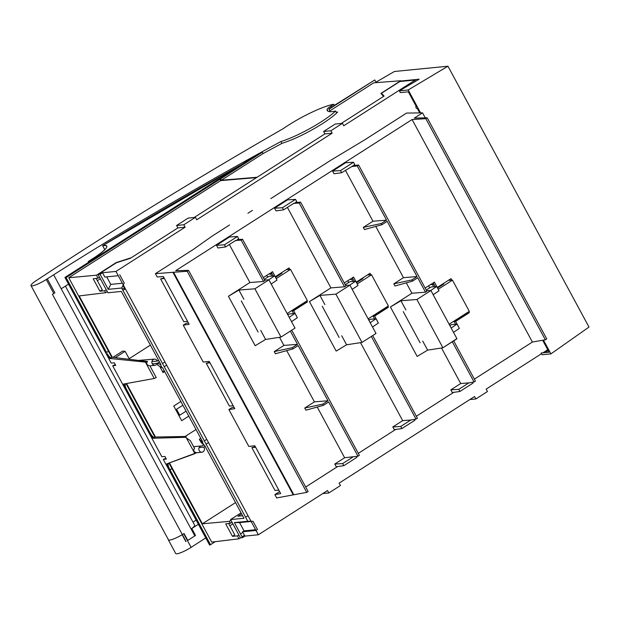 <?xml version="1.0" encoding="UTF-8"?>
<svg xmlns="http://www.w3.org/2000/svg" width="620" height="620" viewBox="0 0 620 620"><rect width="100%" height="100%" fill="white"/><g stroke="black" fill="none" stroke-linecap="round" stroke-linejoin="round"><path stroke-width="0.93" d="M419.717 112.894L417.307 108.446L416.57 108.516L415.749 107.004L416.493 106.927L408.309 91.799L400.334 92.589L399.389 90.83L408.2 89.954L420.6 112.879M543.469 340.124L550.909 353.888L542.089 354.756L541.136 352.997L549.111 352.207L542.655 340.264M399.389 90.83L419.143 79.205L400.853 81.011M550.909 353.888L589 327.058L447.958 66.208L394.405 71.494L375.976 82.173L394.405 71.494L447.958 66.208L408.2 89.954M548.196 350.525L545.212 352.594M149.893 365.839L150.079 365.823A3.185 2.899 -95.7 0 1 149.869 365.792L156.217 377.534M151.9 361.514L157.302 361.103A3.115 2.829 84.3 0 0 152.001 363.165A3.115 2.829 84.3 0 0 157.348 363.266L152.295 363.832M106.276 289.726L104.617 290.788L105.656 292.71L79.159 295.926L112.329 357.283L147.498 361.483C146.041 363.839 146.832 365.281 149.869 365.792M126.023 383.625L154.892 437.022L186.217 436.464L184.876 437.317L152.962 438.255L123.659 384.051L154.256 378.487L156.248 377.596M145.406 362.111L109.817 358.461L107.206 353.617C109.011 356.702 110.748 358.399 112.422 358.724L145.406 362.111L154.256 378.487L145.406 362.111L147.498 361.483M126.519 383.524L155.434 437.007M180.862 401.489L173.747 406.038L181.668 420.686L188.782 416.136M185.093 436.488L196.005 429.505M160.588 366.908L160.161 367.187L163.076 372.589L164.68 371.566M157.348 363.266L159.464 361.917M203.717 444.974L202.089 446.012A3.115 2.829 84.3 0 0 199.485 451.042A3.115 2.829 84.3 0 0 203.104 451.771A3.115 2.829 84.3 0 0 203.81 447.113L199.129 447.609M215.264 541.679L210.521 544.709L170.05 469.851A6.208 2.356 57.4 0 1 169.996 469.759L166.803 463.845L196.796 452.67C193.773 452.127 193.006 450.686 194.494 448.33A3.185 2.899 -95.7 0 1 194.579 448.113L194.386 448.121M154.256 378.487L126.069 383.61C124.728 384.206 124.86 386.09 126.465 389.236L150.156 433.062C152.086 436.325 153.892 438.03 155.574 438.177L186.054 437.286L194.905 453.662L186.434 437.991L190.356 440.68L194.494 448.33M194.905 453.662L168.857 463.101C167.702 463.845 167.888 465.705 169.415 468.681L169.996 469.759L171.98 468.619L170.05 469.851L210.529 544.709L209.63 545.081L163.308 459.412L165.912 458.234M169.43 462.892L202.368 523.799L229.276 521.35L230.315 523.272L225.696 523.838L232.453 536.331L237.413 535.882L238.987 538.803L211.715 542.105L171.98 468.619M171.926 468.526L168.973 463.055M238.987 538.803L240.483 537.85M163.308 459.412L166.346 459.04L163.308 459.412M218.713 179.095L64.914 277.435L66.1 277.589L219.883 179.258L218.713 179.095M112.685 365.792L161.859 456.723L112.685 365.792L115.723 365.42L114.336 362.847L115.723 365.42L112.685 365.792L115.289 364.614M186.078 411.145L179.754 415.191L176.553 409.285L182.885 405.232M164.192 370.659L162.587 371.682M161.859 456.723L164.951 456.467L166.346 459.04L164.951 456.467L161.859 456.723M210.11 544.879L210.521 544.709M256.548 177.615L220.627 180.621L219.883 179.258M131.285 257.711L116.227 262.57L96.464 275.21L98.069 278.171L99.518 277.241M112.329 357.283L111.747 357.221L68.766 277.729L96.464 275.21M68.766 277.729L220.627 180.621M98.069 278.171L93.186 278.767L99.921 291.214L104.617 290.788M105.656 292.71L107.314 291.648M124.605 288.509L122.969 285.487M129.146 358.709L150.381 345.131M158.581 360.29L157.302 361.103M112.917 357.353L122.659 351.122L125.139 351.308L115.266 357.624M125.139 351.308L129.448 359.267M110.686 357.903L111.747 357.221M108.5 351.215L106.57 352.447L108.554 351.308M66.1 277.589L106.57 352.447L66.092 277.597L64.914 277.435L111.236 363.103L114.336 362.847M96.123 278.411L102.246 289.734L99.921 291.214M97.348 280.674L100.347 278.76M202.368 523.799L235.53 502.595M203.81 447.113L205.088 446.292M230.935 520.288L229.276 521.35M230.315 523.272L231.973 522.211M241.947 515.832L242.498 515.484M228.633 523.482L234.779 534.851L232.453 536.331M242.901 532.371L240.483 533.921M238.863 534.952L237.413 535.882M229.881 525.791L232.88 523.877M153.993 437.596L154.892 437.022M328.949 109.259L374.774 79.957L329.011 108.764L330.034 111.507M374.774 79.957L376.177 82.553M383.602 96.371L380.874 93.442L400.714 80.755L373.721 82.824L329.825 110.887M400.714 80.755L401.062 81.406M219.744 179.234L219.457 178.707L220.635 178.87L221.371 180.242L263.089 153.566L282.022 143.336C294.415 139.314 307.838 132.781 322.292 123.752C329.189 119.327 334.296 115.436 337.613 112.073L336.226 112.174M221.371 180.242L257.13 177.243M263.089 153.566L262.353 152.195L256.083 155.287L219.457 178.707M262.353 152.195L220.635 178.87M447.958 66.208L589 327.058M53.8 293.493L46.26 279.519A11.764 2.062 151.6 0 1 32.178 285.874A11.764 2.062 151.6 0 1 31 285.603A11.764 2.062 151.6 0 1 36.045 280.759A947.918 166.23 151.6 0 1 283.371 128.557A39.107 6.859 151.6 0 1 333.769 104.245L330.863 106.105A8.13 1.426 -28.4 0 0 327.073 109.415A48.422 8.494 -28.4 0 0 327.244 110.515A48.422 8.494 -28.4 0 0 332.103 111.616A48.422 8.494 -28.4 0 0 335.606 111.026A39.107 6.859 151.6 0 1 280.906 141.538A718.456 125.992 -28.4 0 0 53.661 274.8A157.24 27.575 151.6 0 1 47.306 278.853L54.862 292.826A718.456 125.992 -28.4 0 0 53.808 293.493A11.764 2.062 151.6 0 1 52.429 294.353L182.327 534.587A157.24 27.575 151.6 0 0 183.722 533.719L191.115 547.367A619.031 108.554 151.6 0 1 205.763 537.935M46.26 279.519A718.456 125.992 151.6 0 1 47.306 278.853M102.625 245.683A26.342 4.619 151.6 0 1 104.106 245.458A26.342 4.619 151.6 0 1 106.749 246.055A26.342 4.619 151.6 0 1 95.503 256.874C107.601 248.519 109.98 244.792 102.625 245.683L241.722 164.471A718.456 125.992 -28.4 0 0 102.625 245.683L104.803 249.697M65.387 286.13L194.633 525.163A12.183 2.139 151.6 0 1 191.797 528.511L195.509 535.393A12.183 2.139 151.6 0 1 194.835 535.897L61.217 288.773L68.533 284.13A718.456 125.992 -28.4 0 0 61.217 288.773L53.661 274.8M280.906 141.538L281.914 143.398M88.218 261.531L90.07 261.346L88.218 261.531L95.503 256.874L88.218 261.531L88.621 262.276L88.218 261.531M194.835 535.897A157.24 27.575 151.6 0 1 187.744 540.408L184.024 533.525A157.24 27.575 151.6 0 1 183.722 533.719M168.315 539.571A11.788 2.069 -28.4 0 0 168.353 539.873A11.788 2.069 -28.4 0 0 169.539 540.136A11.788 2.069 -28.4 0 0 182.117 534.719A11.764 2.062 151.6 0 1 169.632 540.09A11.764 2.062 151.6 0 1 168.454 539.818L31 285.603M168.353 539.873L175.731 553.521A11.788 2.069 -28.4 0 0 176.917 553.792A11.788 2.069 -28.4 0 0 191.115 547.367M191.797 528.511A619.031 108.554 151.6 0 1 198.385 524.288L191.797 528.511M334.366 105.338L333.769 104.245M336.675 113.003L335.606 111.026M328.065 111.259L327.073 109.415M330.863 106.105L331.452 107.198M196.121 520.095A945.113 165.742 -28.4 0 0 192.991 522.133L196.121 520.095M486.157 389.112L541.524 353.71L486.157 389.112L487.46 391.53L486.157 389.112M542.911 352.819L547.762 349.719L542.911 352.819M475.858 398.954L487.46 391.53L475.858 398.954L474.548 396.537L339.125 483.127L340.434 485.545L328.825 492.962L322.803 493.559L328.825 492.962L327.515 490.544L328.825 492.962L340.434 485.545L339.125 483.127L432.466 423.437L474.548 396.537L475.858 398.954L469.828 399.551M415.423 81.391L414.842 80.306L343.759 125.759L342.449 123.341L330.847 130.766L332.149 133.184L196.734 219.774L195.424 217.356L183.815 224.773L185.124 227.191L177.886 227.912L185.124 227.191L115.963 271.421L102.525 272.746L100.107 274.296L98.038 274.497L116.421 262.748L130.316 258.331L177.886 227.912L176.584 225.494L188.185 218.07L195.424 217.356L183.815 224.773L185.124 227.191L115.963 271.421L258.354 534.773L327.515 490.544L258.354 534.773L244.915 536.099L242.59 531.797L244.047 530.875L239.576 522.606L234.36 522.598L242.498 537.649L244.915 536.099M244.466 535.269L242.048 536.819M105.78 269.553L98.038 274.497L107.919 292.772L121.357 291.439L160.882 364.537L160.363 364.591L162.099 367.807L162.618 367.761L202.725 441.928L202.213 441.99L203.949 445.199L204.468 445.152L243.993 518.25L230.555 519.576L240.428 537.85L242.498 537.649M98.038 274.497L100.107 274.296L108.244 289.346L121.683 288.013L247.799 521.265L234.36 522.598M202.213 441.99L199.315 439.309L201.237 442.548L203.949 445.199M206.088 444.114L208.506 442.571M248.023 515.669L245.605 517.212M241.629 513.887L237.972 516.228L242.645 515.763M230.555 519.576L241.072 512.849M200.795 438.363L199.315 439.309M204.344 440.897L206.762 439.347M164.238 366.722L166.656 365.18M157.155 363.746L158.061 365.42L162.099 367.807M160.363 364.591L157.589 363.111M162.494 363.506L164.912 361.956M125.395 288.858L122.977 290.408M125.17 288.447L122.086 288.757M130.316 258.331L116.421 262.748L113.034 264.911M122.357 283.239L110.771 284.386L106.702 276.861M110.771 284.386L108.244 289.346M100.107 274.296L102.525 272.746L115.963 271.421L118.288 275.714L104.85 277.047L102.525 272.746M119.737 274.792L124.209 283.053L121.683 288.013M247.799 521.265L253.014 521.273L257.478 529.542L256.029 530.472L242.59 531.797M251.162 521.459L239.576 522.606M255.626 529.728L244.047 530.875M256.029 530.472L258.354 534.773M341.24 123.458L384.09 96.061L381.455 93.279L399.838 81.522L415.338 79.988L343.759 125.759L342.449 123.341L335.219 124.054L323.609 131.479L330.847 130.766L332.149 133.184L324.919 133.897L323.609 131.479M382.478 95.17L381.455 93.279M342.449 123.341L330.847 130.766M332.149 133.184L196.734 219.774L195.424 217.356M194.207 217.473L324.919 133.897M183.815 224.773L176.584 225.494M449.128 324.229L469.317 311.325L452.461 280.147L448.415 280.31M433.179 283.96L433.636 283.673M432.481 284.526L433.706 286.789M452.461 280.147L438.193 289.276M442.603 284.03L443.85 283.976L437.518 288.029M434.015 284.371L432.636 284.433M420.112 342.783L403.256 311.604M368.133 318.889L388.376 305.947L371.527 274.769L357.197 283.929M322.268 306.264L339.125 337.435M361.638 278.651L362.917 278.597L356.531 282.681M351.742 279.054L353.005 279M352.64 278.326L352.183 278.62M371.527 274.769L367.451 274.939M352.772 281.426L351.555 279.171M271.188 273.265L271.645 272.971M270.56 273.815L271.777 276.078M286.456 269.584L290.532 269.421L276.202 278.574M280.643 273.296L281.922 273.25L275.536 277.334M270.746 273.699L272.01 273.645M287.137 313.534L307.381 300.591L290.532 269.421M258.129 332.08L241.273 300.909M451.182 328.042L457.025 324.113L451.306 324.678A99.293 17.414 -28.4 0 0 449.857 325.585M457.025 324.113L459.35 328.414L453.507 332.336M450.043 325.477L449.306 324.113M428.598 285.812L429.699 287.851M433.171 294.717L439.014 290.796L436.689 286.494L430.66 290.54M426.219 290.059A99.293 17.414 151.6 0 1 430.97 287.06L436.689 286.494M370.187 322.687L376.03 318.765L370.31 319.331A99.293 17.414 -28.4 0 0 368.861 320.238M376.03 318.765L378.355 323.059L372.512 326.988M369.047 320.122L368.311 318.773M347.75 280.736L348.704 282.495M352.175 289.362L358.019 285.44L355.694 281.139L349.665 285.185M345.224 284.704A99.293 17.414 151.6 0 1 349.974 281.705L355.694 281.139M289.191 317.332L295.035 313.41L289.315 313.976A99.293 17.414 -28.4 0 0 287.866 314.882M295.035 313.41L297.36 317.711L291.516 321.633M288.052 314.766L287.324 313.418M266.755 275.381L267.708 277.148M271.18 284.007L277.024 280.085L274.699 275.784L268.669 279.837M264.228 279.349A99.293 17.414 151.6 0 1 268.979 276.349L274.699 275.784M349.719 279.481L351.276 279.349L350.928 278.698L344.278 282.953M352.354 277.791L354.245 281.286M368.799 274.079L369.218 274.862M386.632 307.063L386.826 307.427L373.116 316.192L374.581 318.905M268.724 274.125L270.281 273.994L269.933 273.35L263.283 277.605M271.358 272.436L273.25 275.931M287.804 268.724L288.222 269.514M305.637 301.708L305.831 302.072L292.121 310.837L293.586 313.55M430.567 284.557L432.256 284.673L431.776 283.782L425.126 288.037M433.202 282.875L435.232 286.634M449.787 279.434L450.229 280.24M467.62 312.41L467.821 312.774L454.104 321.54L455.576 324.26M305.675 486.995L337.668 466.542M358.298 453.352L395.707 429.443M416.338 416.245L453.747 392.336M474.378 379.138L532.394 342.046L412.099 119.536L175.685 270.684L188.565 270.374L187.186 271.258L155.418 273.653L193.456 249.333L212.125 236.127L229.54 224.99M287.603 199.849L274.544 208.204L282.449 207.715L283.603 209.839L293.717 203.368L299.212 203.035L344.503 286.804L345.882 285.928L300.591 202.151L295.593 202.554L296.662 201.492L295.507 199.369L287.603 199.849M283.603 209.839L276.001 210.885L274.544 208.204M345.58 285.363L349.913 285.177L376.014 333.459L362.003 342.418L346.611 344.79L336.164 351.067L309.426 301.615L330.902 287.889L287.393 207.413M360.507 342.651L402.675 420.639L392.809 426.947L394.258 429.637L401.861 428.591L414.92 420.244L414.4 419.283M377.518 321.377L374.635 316.053L388.376 307.272L387.841 306.288M370.822 274.8L370.008 273.304L356.275 282.085L353.54 277.031L351.897 278.086L352.245 278.729L351.276 279.349M340.488 170.608L353.547 162.262L345.642 162.742L332.584 171.097L340.488 170.608L341.643 172.732L334.041 173.778L332.584 171.097M345.433 170.306L372.961 221.224L363.289 227.408L381.3 223.502L381.959 224.711L364.452 229.555L363.289 227.408M375.774 226.424L403.473 277.651L393.801 283.836L411.812 279.938L412.463 281.147L394.963 285.99L393.801 283.836M390.422 306.97L400.915 300.754L416.904 299.483L442.905 347.781L427.614 350.137L417.159 356.415L390.422 306.97L411.897 293.245L406.286 282.86M441.502 347.998L460.714 383.54L450.849 389.841L458.754 389.36L459.9 391.483L452.298 392.53L450.849 389.841M458.366 326.461L455.63 321.408L469.371 312.62L468.829 311.628M451.825 280.178L451.004 278.651L437.271 287.44L434.387 282.115L432.745 283.162L433.225 284.053L432.256 284.673M296.523 316.022L293.64 310.697L307.381 301.917L306.846 300.933M289.827 269.444L289.013 267.949L275.28 276.729L272.544 271.676L270.901 272.73L271.25 273.374L270.281 273.994M224.409 244.822L237.468 236.476L229.563 236.956L216.504 245.311L224.409 244.822L225.564 246.946L217.961 247.992L216.504 245.311M229.353 244.52L249.906 282.534L263.508 281.457L264.887 280.573L242.552 239.258L241.172 240.134L263.508 281.457M260.726 330.421L265.608 339.442L255.169 345.712L228.431 296.267L249.906 282.534M279.519 337.296L283.906 345.418L274.234 351.602L292.245 347.704L292.904 348.913L275.396 353.757L274.234 351.602M286.719 350.618L314.418 401.853L304.746 408.038L322.757 404.132L323.408 405.348L328.67 401.985L357.98 456.204L359.36 455.32L291.726 330.212M323.408 405.348L305.908 410.184L304.746 408.038M317.231 407.053L344.635 457.746L334.769 464.055L342.674 463.574L343.821 465.697L336.218 466.744L334.769 464.055M265.608 339.442L281 337.071L295.019 328.104L268.917 279.822L264.585 280.007M307.381 301.917L305.831 302.072M293.64 310.697L292.121 310.837M228.431 296.267L238.901 290.059L254.897 288.788L281 337.071M254.897 288.788L268.917 279.822M238.901 290.059L243.877 299.251M237.468 236.476L238.623 238.599L237.553 239.661L242.552 239.258M241.172 240.134L235.678 240.475L225.564 246.946M237.553 239.661L235.833 240.754M322.757 404.132L328.011 400.776L298.158 345.549L292.904 348.913M292.245 347.704L297.507 344.34L283.906 345.418M290.346 331.096L297.507 344.34M328.011 400.776L314.418 401.853M357.98 456.204L344.635 457.746M356.361 456.39L356.88 457.343L343.821 465.697M352.796 457.103L342.674 463.574M300.591 202.151L299.212 203.035M330.902 287.889L344.503 286.804M295.593 202.554L293.872 203.647M282.449 207.715L295.507 199.369M349.913 285.177L335.901 294.136L319.912 295.407L324.88 304.598M309.426 301.615L319.912 295.407M388.376 307.272L386.826 307.427M374.635 316.053L373.116 316.192M372.721 335.567L417.4 418.213L416.02 419.097L371.341 336.451M402.675 420.639L410.835 419.996L400.714 426.467L392.809 426.947M400.714 426.467L401.861 428.591M410.835 419.996L416.02 419.097M341.728 335.769L346.611 344.79M362.003 342.418L335.901 294.136M341.643 172.732L353.632 165.447L354.702 164.385L353.547 162.262M353.632 165.447L358.631 165.044L426.878 291.276L425.498 292.16L417.725 277.783L412.463 281.147M411.812 279.938L417.066 276.574L387.213 221.356L381.959 224.711M381.3 223.502L386.562 220.139L357.252 165.928L351.912 166.548M358.631 165.044L357.252 165.928M386.562 220.139L372.961 221.224M417.066 276.574L403.473 277.651M411.897 293.245L425.498 292.16M426.575 290.71L430.908 290.532L416.904 299.483M400.915 300.754L405.875 309.93M422.732 341.108L427.614 350.137M442.905 347.781L456.893 338.605L430.908 290.532M469.371 312.62L467.821 312.774M455.63 321.408L454.104 321.54M453.693 340.884L475.439 381.106L474.06 381.99L468.875 382.889L460.714 383.54M474.06 381.99L452.313 341.767M472.44 382.176L472.959 383.137L459.9 391.483M458.754 389.36L468.875 382.889M270.847 198.586L331.111 160.053L364.196 140.174L406.588 113.073L422.546 112.856L414.323 118.11L427.203 117.808L546.739 338.915L545.36 339.791L532.394 342.046M188.565 270.374L308.101 491.482L306.722 492.365L276.675 497.938L274.885 494.628L279.612 491.606M545.36 339.791L425.824 118.691L412.099 119.536M427.203 117.808L425.824 118.691M247.922 213.241L252.464 210.335M306.722 492.365L187.186 271.258M173.46 272.103L293.756 494.621M293.276 494.93L172.98 272.413M274.885 494.628L280.682 493.574L254.843 445.788L248.822 446.423L228.888 409.549L234.794 408.704L209.227 361.406L203.205 362.041L183.264 325.159L189.178 324.314L163.339 276.528L157.209 276.962L155.418 273.653M425.25 117.854L422.546 112.856M188.433 322.942L186.248 323.26L183.264 325.159M234.05 407.325L231.865 407.642L228.888 409.549M278.845 490.172L274.993 490.443L251.86 447.656L255.324 446.664M255.634 447.237L251.86 447.656M233.221 405.79L229.377 406.061L206.243 363.274L209.7 362.281M210.01 362.855L206.243 363.274M187.604 321.408L183.752 321.679L160.619 278.892L164.083 277.899M164.393 278.473L160.619 278.892M182.117 534.719L185.837 541.593A11.788 2.069 -28.4 0 0 186.047 541.469L182.327 534.587M456.925 338.822L442.943 347.758L456.909 338.822M154.411 359.104L138.973 360.367M155.023 365.296L149.916 365.885M201.384 445.974L193.572 446.617M201.996 452.174L196.54 452.802"/></g></svg>
